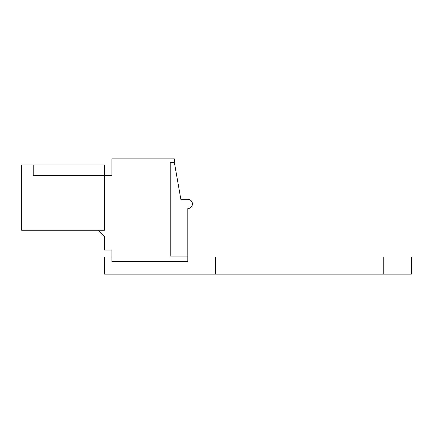 <?xml version="1.0" encoding="UTF-8"?>
<svg xmlns="http://www.w3.org/2000/svg" width="433" height="433" viewBox="0 0 433 433"><rect width="100%" height="100%" fill="white"/><g stroke="black" fill="none" stroke-linecap="round" stroke-linejoin="round"><path stroke-width="0.65" d="M104.494 175.63L104.494 164.989L21.65 164.989L21.65 230.248L104.494 230.248L104.494 175.63L33.222 175.63L33.222 164.989L33.222 175.63L111.903 175.63L111.903 158.879L174.385 158.879L174.385 162.581L170.218 162.581L170.218 256.071L187.803 256.071L187.803 261.624L111.903 261.624L111.903 250.058L104.494 250.058L104.494 236.261L98.48 230.248M187.803 256.071L187.803 208.587A4.628 4.628 0 0 0 192.431 203.954A4.628 4.628 0 0 0 187.803 199.332L180.864 199.332L174.385 162.581M187.803 256.996L215.58 256.996L215.58 274.121L104.494 274.121L104.494 256.996L111.903 256.996M215.58 274.121L411.35 274.121L411.35 256.996L215.58 256.996M383.784 256.996L383.784 274.121"/></g></svg>
